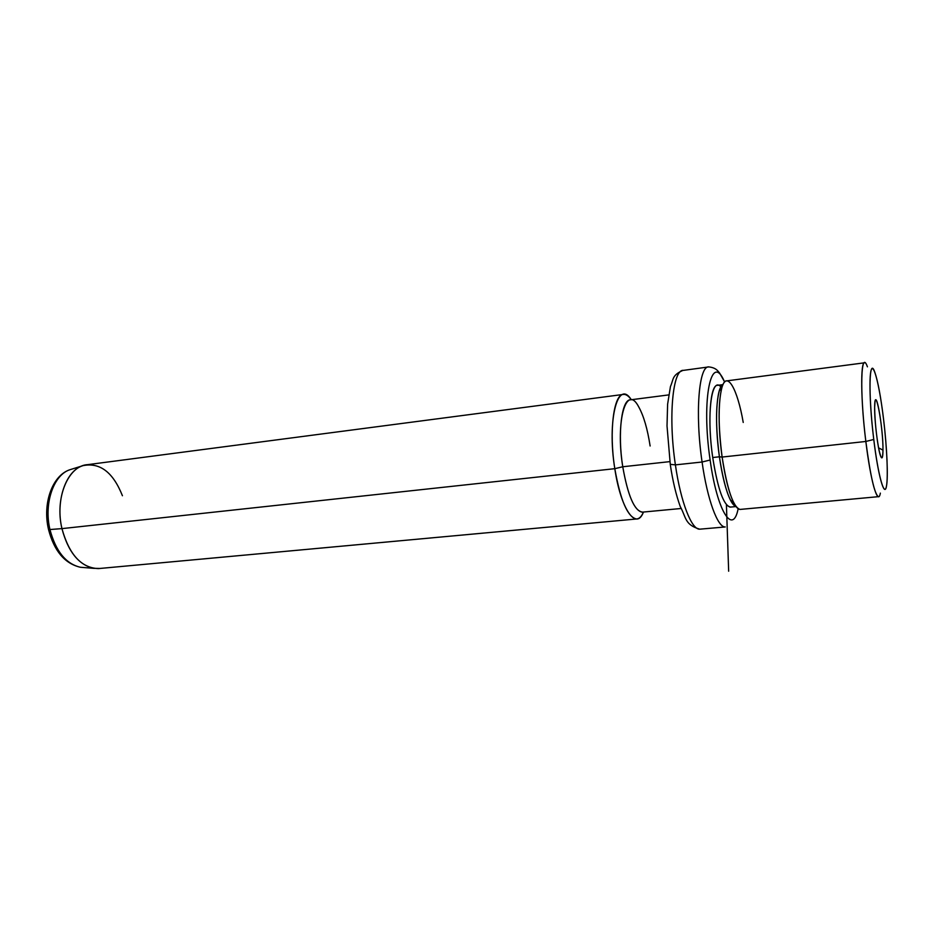 <?xml version="1.0" encoding="UTF-8"?>
<svg xmlns="http://www.w3.org/2000/svg" width="934" height="934" viewBox="0 0 934 934"><rect width="100%" height="100%" fill="white"/><g stroke="black" fill="none" stroke-linecap="round" stroke-linejoin="round"><path stroke-width="1.4" d="M883.576 419.331C887.23 449.709 888.421 481.442 885.981 488.027C883.599 495.09 877.797 472.861 873.769 439.459C869.694 406.127 868.795 372.689 871.655 369.082C874.457 364.961 879.956 388.894 883.576 419.331C880.809 396.763 877.878 381.049 874.784 372.164C869.11 355.469 868.165 394.51 873.769 439.459C878.077 475.71 884.486 498.219 886.459 486.217C888.316 477.216 886.961 447.293 883.576 419.331M874.644 407.259C874.819 420.545 876.185 434.38 878.742 448.764C881.287 460.287 882.7 460.742 882.98 450.13C883.295 426.651 874.761 381.878 874.644 407.259L875.03 401.573C876.746 390.599 883.26 430.901 882.98 450.13L878.567 447.841L882.98 450.13C882.899 457.73 882.116 459.738 880.622 456.166C877.972 449.768 874.387 420.569 874.644 407.259M880.353 493.129C878.03 506.625 870.686 481.886 865.841 441.467L873.769 439.459L865.841 441.467C859.537 391.323 860.914 348.09 867.417 366.828M740.067 509.427C733.272 507.29 727.294 489.825 722.122 457.053L865.841 441.467C870.348 475.756 874.528 494.156 878.38 496.678L740.067 509.427M865.841 441.467L722.122 457.053C716.483 418.315 719.273 379.554 726.909 380.85L864.674 362.789C860.389 360.933 860.774 400.966 865.841 441.467M743.231 422.448C737.475 388.894 726.885 369.981 721.9 387.598C718.118 402.834 718.199 425.986 722.122 457.053L719.402 456.796C724.06 486.579 729.571 503.122 735.934 506.426C734.182 505.948 732.349 503.823 730.411 500.029C725.951 490.817 722.274 476.41 719.402 456.796L722.122 457.053C725.158 477.764 729.01 492.965 733.68 502.644C736.179 507.547 738.502 509.789 740.627 509.38M719.402 456.796C715.678 427.387 715.619 405.449 719.25 390.961L722.916 384.785C716.366 387.05 714.393 422.366 719.402 456.796L712.724 457.52L719.402 456.796M734.077 503.426L733.423 504.675L734.077 503.426M736.027 506.567L730.108 507.115C723.465 505.084 717.662 488.552 712.724 457.52C707.33 420.884 710.167 384.143 717.639 385.322L722.986 384.633M720.838 387.05L721.62 387.96C711.93 373.518 706.162 413.318 712.724 457.52C717.896 489.696 723.873 506.216 730.668 507.069M710.132 460.018C700.979 398.573 711.521 350.542 724.609 382.029C711.521 350.542 700.979 398.573 710.132 460.018L702.076 462.015C694.884 413.575 698.889 365.311 708.848 366.91C698.889 365.311 694.884 413.575 702.076 462.015L710.132 460.018C717.149 511.505 732.898 535.812 738.152 508.726C732.898 535.812 717.149 511.505 710.132 460.018M725.239 526.963C717.709 527.57 707.33 499.655 702.076 462.015L675.399 464.875C668.09 416.856 672.784 368.883 683.466 370.366C672.784 368.883 668.09 416.856 675.399 464.875L702.076 462.015C707.33 499.655 717.709 527.57 725.239 526.963L699.729 529.181C691.639 529.847 680.734 502.2 675.399 464.875L670.25 464.338L675.399 464.875C680.734 502.2 691.639 529.847 699.729 529.181C684.68 524.698 686.373 517.856 680.256 506.543C676.076 494.973 672.76 481.057 670.32 464.817L667.016 425.939L667.612 404.224L670.46 386.501C673.671 379.367 671.756 375.34 682.824 370.436M681.003 508.505L642.078 512.171C634.209 510.443 627.776 495.3 622.756 466.755L669.865 461.629L622.756 466.755C617.374 433.096 621.705 399.005 630.578 399.822L668.709 394.907M650.122 445.997C647.507 428.975 643.724 415.969 638.763 406.967C626.469 383.08 615.237 420.498 622.756 466.755L614.806 468.681C620.421 500.344 627.636 517.109 636.474 518.989C639.206 518.895 641.541 516.572 643.479 512.03C636.358 531.061 620.795 509.509 614.806 468.681L622.756 466.755C628.01 496.363 634.665 511.47 642.732 512.101M614.806 468.681C606.831 419.856 617.993 378.387 631.302 399.729C628.71 396.098 626.177 394.311 623.714 394.382C613.755 393.471 608.781 431.274 614.806 468.681L61.948 528.621L614.806 468.681M636.474 518.989L98.385 568.596C81.316 567.907 69.174 554.586 61.948 528.621C54.534 497.95 68.357 465.389 87.738 464.642L623.714 394.382M122.424 495.732C113.107 472.3 99.996 462.26 83.079 465.622C65.929 470.467 55.293 500.764 61.948 528.621L49.946 529.531C55.748 551.27 65.882 563.844 80.371 567.265C65.882 563.844 55.748 551.27 49.946 529.531L61.948 528.621C68.007 551.515 78.561 564.755 93.587 568.327L99.833 568.456M49.946 529.531C43.594 503.099 53.845 474.285 70.365 469.592C53.845 474.285 43.594 503.099 49.946 529.531L48.521 529.461L49.946 529.531M726.418 504.722L728.66 571.211M730.411 500.029L733.68 502.644M719.25 390.961L721.9 387.598M683.466 370.366L708.848 366.91C716.693 367.844 717.989 371.428 719.635 373.098L724.667 381.971M83.079 465.622L70.365 469.592C52.292 475.009 42.31 503.554 48.521 529.461C54.102 550.967 64.715 563.576 80.371 567.265L93.587 568.327"/></g></svg>
